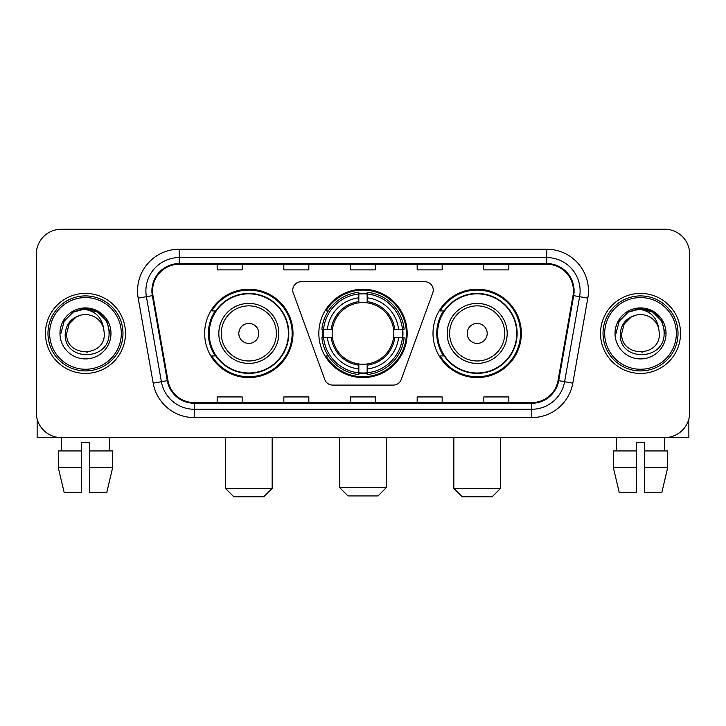 <?xml version="1.0" encoding="UTF-8"?>
<svg xmlns="http://www.w3.org/2000/svg" width="726" height="726" viewBox="0 0 726 726"><rect width="100%" height="100%" fill="white"/><g stroke="black" fill="none" stroke-linecap="round" stroke-linejoin="round"><path stroke-width="1.09" d="M292.76 290.073A8.331 8.331 0 0 0 293.259 292.923L324.803 379.598A8.331 8.331 0 0 0 332.635 385.089L393.365 385.089A8.331 8.331 0 0 0 401.197 379.598L432.741 292.923A8.331 8.331 0 0 0 424.91 281.742L301.09 281.742A8.331 8.331 0 0 0 292.76 290.073M433.005 333.415A44.168 44.168 0 0 0 477.182 377.584A44.168 44.168 0 0 0 521.35 333.415A44.168 44.168 0 0 0 477.182 289.238A44.168 44.168 0 0 0 433.005 333.415M318.832 333.415A44.168 44.168 0 0 0 363 377.584A44.168 44.168 0 0 0 407.168 333.415A44.168 44.168 0 0 0 363 289.238A44.168 44.168 0 0 0 318.832 333.415M204.65 333.415A44.168 44.168 0 0 0 248.818 377.584A44.168 44.168 0 0 0 292.995 333.415A44.168 44.168 0 0 0 248.818 289.238A44.168 44.168 0 0 0 204.65 333.415M215.241 355.912A40.42 40.42 0 0 1 215.241 310.91M322.798 337.581A40.42 40.42 0 0 1 322.798 329.25M443.604 355.912A40.42 40.42 0 0 1 443.604 310.91M36.3 254.236L36.3 412.586A25.002 25.002 0 0 0 61.302 437.587L664.698 437.587A25.002 25.002 0 0 0 689.7 412.586L689.7 254.236A25.002 25.002 0 0 0 664.698 229.234L61.302 229.234A25.002 25.002 0 0 0 36.3 254.236L36.3 412.586M45.466 333.415A40.003 40.003 0 0 0 85.468 373.418A40.003 40.003 0 0 0 125.48 333.415A40.003 40.003 0 0 0 85.468 293.413A40.003 40.003 0 0 0 45.466 333.415A40.003 40.003 0 0 0 85.468 373.418A40.003 40.003 0 0 0 125.48 333.415A40.003 40.003 0 0 0 85.468 293.413A40.003 40.003 0 0 0 45.466 333.415M600.52 333.415A40.003 40.003 0 0 0 640.532 373.418A40.003 40.003 0 0 0 680.534 333.415A40.003 40.003 0 0 0 640.532 293.413A40.003 40.003 0 0 0 600.52 333.415A40.003 40.003 0 0 0 640.532 373.418A40.003 40.003 0 0 0 680.534 333.415A40.003 40.003 0 0 0 640.532 293.413A40.003 40.003 0 0 0 600.52 333.415M152.56 290.908A26.671 26.671 0 0 1 179.231 264.237L546.769 264.237A26.671 26.671 0 0 1 573.032 295.536L558.04 380.551A26.671 26.671 0 0 1 531.777 402.585L194.223 402.585A26.671 26.671 0 0 1 167.96 380.551L152.968 295.536A26.671 26.671 0 0 1 152.56 290.908M151.897 290.908A27.334 27.334 0 0 0 152.315 295.654L167.298 380.669A27.334 27.334 0 0 0 194.223 403.257L531.777 403.257A27.334 27.334 0 0 0 558.702 380.669L573.685 295.654A27.334 27.334 0 0 0 546.769 263.574L179.231 263.574A27.334 27.334 0 0 0 151.897 290.908M138.194 298.141A41.672 41.672 0 0 1 179.231 249.236L546.769 249.236A41.672 41.672 0 0 1 587.806 298.141L572.814 383.156A41.672 41.672 0 0 1 531.777 417.586L194.223 417.586A41.672 41.672 0 0 1 153.186 383.156L138.194 298.141L146.398 296.698A33.332 33.332 0 0 1 179.231 257.576L546.769 257.576A33.332 33.332 0 0 1 579.602 296.698L564.61 381.704A33.332 33.332 0 0 1 531.777 409.255L194.223 409.255A33.332 33.332 0 0 1 161.39 381.704L146.398 296.698A33.332 33.332 0 0 1 145.899 290.908M664.698 229.234L61.302 229.234M61.665 450.928L61.302 437.587L664.698 437.587L664.335 450.928M689.7 412.586L689.7 254.236M558.702 380.669L564.61 381.704L579.602 296.698L587.806 298.141M350.495 264.237L350.495 269.881L375.505 269.881L375.505 264.237M283.83 264.237L283.83 269.881L308.831 269.881L308.831 264.237M217.156 264.237L217.156 269.881L242.157 269.881L242.157 264.237M417.169 264.237L417.169 269.881L442.17 269.881L442.17 264.237M483.843 264.237L483.843 269.881L508.844 269.881L508.844 264.237M375.505 402.585L375.505 396.94L350.495 396.94L350.495 402.585M308.831 402.585L308.831 396.94L283.83 396.94L283.83 402.585M242.157 402.585L242.157 396.94L217.156 396.94L217.156 402.585M442.17 402.585L442.17 396.94L417.169 396.94L417.169 402.585M508.844 402.585L508.844 396.94L483.843 396.94L483.843 402.585M37.135 418.993L37.135 437.587L133.811 437.587M58.289 450.928L58.289 467.598L64.206 492.6L58.289 467.598L58.289 450.928L81.303 450.928L81.303 442.588L89.643 442.588L89.643 450.928L112.657 450.928L112.657 467.598L106.74 492.6L112.657 467.598L89.643 467.598L89.643 450.928M109.644 437.587L109.281 450.928M81.303 450.928L81.303 492.6L64.206 492.6M58.289 467.598L81.303 467.598M106.74 492.6L89.643 492.6L89.643 467.598M121.306 333.415A35.837 35.837 0 0 0 85.468 297.578A35.837 35.837 0 0 0 49.631 333.415A35.837 35.837 0 0 0 85.468 369.253A35.837 35.837 0 0 0 121.306 333.415M122.975 333.415A37.507 37.507 0 0 0 85.468 295.909A37.507 37.507 0 0 0 47.97 333.415A37.507 37.507 0 0 0 85.468 370.913A37.507 37.507 0 0 0 122.975 333.415M104.308 333.415C105.461 357.709 65.485 357.709 66.638 333.415L69.161 323.996L76.058 317.099L80.795 315.166C71.466 317.707 66.275 323.787 65.24 333.415C63.235 362.065 109.898 361.33 109.045 333.415C109.19 325.511 106.259 318.968 100.252 313.795C94.779 309.802 88.699 308.241 82.011 309.095C94.326 310.066 101.531 316.509 103.627 328.406L104.308 333.415C105.461 357.709 65.485 357.709 66.638 333.415L69.161 323.996L76.058 317.099L80.795 315.166L76.058 317.099L69.161 323.996L66.638 333.415L69.161 323.996L76.058 317.099L80.795 315.166L76.058 317.099L69.161 323.996L66.638 333.415L69.161 323.996L76.058 317.099L80.795 315.166L76.058 317.099L69.161 323.996L66.638 333.415L69.161 323.996L76.058 317.099L80.795 315.166L76.058 317.099L69.161 323.996L66.638 333.415C65.485 357.709 105.461 357.709 104.308 333.415C105.461 357.709 65.485 357.709 66.638 333.415C65.485 357.709 105.461 357.709 104.308 333.415C105.461 357.709 65.485 357.709 66.638 333.415C65.485 357.709 105.461 357.709 104.308 333.415L103.627 328.406A18.84 18.84 0 0 0 80.795 315.166M59.968 333.415A25.501 25.501 0 0 0 85.468 358.916A25.501 25.501 0 0 0 110.978 333.415A25.501 25.501 0 0 0 85.468 307.915A25.501 25.501 0 0 0 59.968 333.415M87.401 352.146L86.802 352.201M82.011 309.095L73.19 312.144L64.197 321.128L60.911 333.415L64.197 321.128L73.19 312.144L85.468 308.849L97.756 312.144L106.749 321.128L110.034 333.415L106.749 321.128L97.756 312.144L85.468 308.849L73.19 312.144L64.197 321.128L60.911 333.415L64.197 321.128L73.19 312.144L85.468 308.849L97.756 312.144L106.749 321.128L110.034 333.415L106.749 321.128L97.756 312.144L85.468 308.849L73.19 312.144L64.197 321.128L60.911 333.415L64.197 321.128L73.19 312.144L85.468 308.849L97.756 312.144L106.749 321.128L110.034 333.415M378.001 495.931L347.999 495.931L339.668 487.6L386.332 487.6L378.001 495.931M367.165 372.865L367.165 374.543A41.337 41.337 0 0 0 404.128 337.581L402.449 337.581A39.667 39.667 0 0 1 367.165 372.865L367.165 369.008A35.837 35.837 0 0 0 398.592 337.581L393.556 337.581A30.837 30.837 0 0 0 367.165 302.86L367.165 293.966A39.667 39.667 0 0 1 402.449 329.25L404.128 329.25A41.337 41.337 0 0 0 367.165 292.288L367.165 293.966M323.551 337.581L321.872 337.581A41.337 41.337 0 0 0 358.835 374.543L358.835 372.865A39.667 39.667 0 0 1 323.551 337.581L327.408 337.581A35.837 35.837 0 0 0 358.835 369.008L358.835 363.971A30.837 30.837 0 0 0 393.556 337.581L394.781 337.581A32.053 32.053 0 0 1 367.165 365.196L367.165 369.008M358.835 293.966L358.835 292.288A41.337 41.337 0 0 0 321.872 329.25L323.551 329.25A39.667 39.667 0 0 1 358.835 293.966L358.835 297.823A35.837 35.837 0 0 0 327.408 329.25L332.444 329.25A30.837 30.837 0 0 0 358.835 363.971L358.835 365.196A32.053 32.053 0 0 1 331.219 337.581L327.408 337.581M323.633 337.581A39.585 39.585 0 0 1 323.633 329.25M367.165 294.048A39.585 39.585 0 0 0 358.835 294.048M402.367 329.25A39.585 39.585 0 0 1 402.367 337.581M402.449 329.25L398.592 329.25A35.837 35.837 0 0 0 367.165 297.823M398.592 337.581L402.449 337.581M358.835 369.008L358.835 372.865M393.556 329.25L398.592 329.25M367.165 364.016L367.165 365.196M358.835 363.971A30.837 30.837 0 0 1 332.444 337.581L331.219 337.581M367.165 372.783A39.585 39.585 0 0 1 358.835 372.783M327.408 329.25L323.551 329.25M358.835 302.806L358.835 297.823M367.165 302.86A30.837 30.837 0 0 0 332.444 329.25L331.219 329.25A32.053 32.053 0 0 1 358.835 301.626M367.165 302.806L367.165 301.626A32.053 32.053 0 0 1 394.781 329.25M328.324 310.91L325.965 310.91A43.342 43.342 0 0 1 406.342 333.415A43.342 43.342 0 0 1 325.965 355.912L328.324 355.912M263.819 496.765L233.817 496.765L225.487 488.426L272.159 488.426L263.819 496.765M258.819 333.415A10.001 10.001 0 0 0 248.818 323.415A10.001 10.001 0 0 0 238.818 333.415A10.001 10.001 0 0 0 248.818 343.416A10.001 10.001 0 0 0 258.819 333.415M278.82 333.415A30.002 30.002 0 0 0 248.818 303.414A30.002 30.002 0 0 0 218.816 333.415A30.002 30.002 0 0 0 248.818 363.417A30.002 30.002 0 0 0 278.82 333.415A30.002 30.002 0 0 1 248.818 363.417A30.002 30.002 0 0 1 218.816 333.415M288.413 333.415A39.585 39.585 0 0 0 248.818 293.83A39.585 39.585 0 0 0 209.233 333.415A39.585 39.585 0 0 0 248.818 373.001A39.585 39.585 0 0 0 288.413 333.415M292.161 333.415A43.342 43.342 0 0 1 211.783 355.912L215.804 355.912A39.957 39.957 0 0 0 275.263 363.381A39.957 39.957 0 0 0 275.263 303.45A39.957 39.957 0 0 0 215.804 310.91L211.783 310.91A43.342 43.342 0 0 1 292.161 333.415M492.183 496.765L462.181 496.765L453.841 488.426L500.513 488.426L492.183 496.765M487.182 333.415A10.001 10.001 0 0 0 477.182 323.415A10.001 10.001 0 0 0 467.181 333.415A10.001 10.001 0 0 0 477.182 343.416A10.001 10.001 0 0 0 487.182 333.415M507.184 333.415A30.002 30.002 0 0 0 477.182 303.414A30.002 30.002 0 0 0 447.18 333.415A30.002 30.002 0 0 0 477.182 363.417A30.002 30.002 0 0 0 507.184 333.415A30.002 30.002 0 0 1 477.182 363.417A30.002 30.002 0 0 1 447.18 333.415M516.767 333.415A39.585 39.585 0 0 0 477.182 293.83A39.585 39.585 0 0 0 437.587 333.415A39.585 39.585 0 0 0 477.182 373.001A39.585 39.585 0 0 0 516.767 333.415M520.515 333.415A43.342 43.342 0 0 1 440.137 355.912L444.158 355.912A39.957 39.957 0 0 0 503.617 363.381A39.957 39.957 0 0 0 503.617 303.45A39.957 39.957 0 0 0 444.158 310.91L440.137 310.91A43.342 43.342 0 0 1 520.515 333.415M688.865 418.993L688.865 437.587L592.189 437.587M636.357 450.928L636.357 467.598L613.343 467.598L619.26 492.6L613.343 467.598L613.343 450.928L636.357 450.928L636.357 442.588L644.697 442.588L644.697 450.928L667.711 450.928L667.711 467.598L661.794 492.6L667.711 467.598L644.697 467.598L644.697 450.928L644.697 492.6L661.794 492.6M636.357 467.598L636.357 492.6L619.26 492.6M616.356 437.587L616.719 450.928M676.369 333.415A35.837 35.837 0 0 0 640.532 297.578A35.837 35.837 0 0 0 604.694 333.415A35.837 35.837 0 0 0 640.532 369.253A35.837 35.837 0 0 0 676.369 333.415M678.03 333.415A37.507 37.507 0 0 0 640.532 295.909A37.507 37.507 0 0 0 603.025 333.415A37.507 37.507 0 0 0 640.532 370.913A37.507 37.507 0 0 0 678.03 333.415M659.362 333.415C660.515 357.709 620.539 357.709 621.692 333.415L624.215 323.996L631.112 317.099L635.858 315.166C626.52 317.707 621.338 323.787 620.294 333.415C618.289 362.065 664.952 361.33 664.099 333.415C664.245 325.511 661.313 318.968 655.306 313.795C649.834 309.802 643.753 308.241 637.065 309.095C649.38 310.066 656.585 316.509 658.682 328.406L659.362 333.415C660.515 357.709 620.539 357.709 621.692 333.415L624.215 323.996L631.112 317.099L635.858 315.166L631.112 317.099L624.215 323.996L621.692 333.415L624.215 323.996L631.112 317.099L635.858 315.166L631.112 317.099L624.215 323.996L621.692 333.415L624.215 323.996L631.112 317.099L635.858 315.166L631.112 317.099L624.215 323.996L621.692 333.415L624.215 323.996L631.112 317.099L635.858 315.166A18.84 18.84 0 0 1 658.682 328.406L659.362 333.415C660.515 357.709 620.539 357.709 621.692 333.415C620.539 357.709 660.515 357.709 659.362 333.415L658.682 328.406M615.022 333.415A25.501 25.501 0 0 0 640.532 358.916A25.501 25.501 0 0 0 666.032 333.415A25.501 25.501 0 0 0 640.532 307.915A25.501 25.501 0 0 0 615.022 333.415M642.456 352.146L641.866 352.201M637.065 309.095L628.244 312.144L619.251 321.128L615.966 333.415L619.251 321.128L628.244 312.144L640.532 308.849L652.81 312.144L661.803 321.128L665.089 333.415L661.803 321.128L652.81 312.144L640.532 308.849L628.244 312.144L619.251 321.128L615.966 333.415L619.251 321.128L628.244 312.144L640.532 308.849L652.81 312.144L661.803 321.128L665.089 333.415L661.803 321.128L652.81 312.144M615.966 333.415L619.251 321.128L628.244 312.144L640.532 308.849L652.81 312.144L661.803 321.128L665.089 333.415L661.803 321.128L652.81 312.144L640.532 308.849L628.244 312.144L619.251 321.128L615.966 333.415L619.251 321.128L628.244 312.144L640.532 308.849L652.81 312.144L661.803 321.128L665.089 333.415L661.803 321.128L652.81 312.144L640.532 308.849L628.244 312.144L619.251 321.128L615.966 333.415L619.251 321.128L628.244 312.144L640.532 308.849L652.81 312.144L661.803 321.128L665.089 333.415L661.803 321.128L652.81 312.144L640.532 308.849L628.244 312.144L619.251 321.128L615.966 333.415L619.251 321.128L628.244 312.144L640.532 308.849L652.81 312.144L661.803 321.128L665.089 333.415L661.803 321.128L652.81 312.144L640.532 308.849L628.244 312.144L619.251 321.128L615.966 333.415L619.251 321.128L628.244 312.144L640.532 308.849L652.81 312.144L661.803 321.128L665.089 333.415M546.769 249.236L546.769 263.574M146.398 296.698L152.315 295.654M194.223 417.586L194.223 403.257M531.777 403.257L531.777 417.586M153.186 383.156L167.298 380.669M573.685 295.654L579.602 296.698M179.231 249.236L179.231 263.574M564.61 381.704L572.814 383.156M367.165 363.971A30.837 30.837 0 0 0 393.556 337.581M358.835 373.155A39.957 39.957 0 0 0 367.165 373.155M402.739 337.581A39.957 39.957 0 0 0 402.739 329.25M367.165 293.667A39.957 39.957 0 0 0 358.835 293.667M276.388 333.415A27.561 27.561 0 0 0 248.818 305.855A27.561 27.561 0 0 0 221.258 333.415A27.561 27.561 0 0 0 248.818 360.976A27.561 27.561 0 0 0 276.388 333.415M504.742 333.415A27.561 27.561 0 0 0 477.182 305.855A27.561 27.561 0 0 0 449.612 333.415A27.561 27.561 0 0 0 477.182 360.976A27.561 27.561 0 0 0 504.742 333.415M386.332 437.587L386.332 487.6M339.668 437.587L339.668 487.6M272.159 437.587L272.159 488.426M225.487 437.587L225.487 488.426M500.513 437.587L500.513 488.426M453.841 437.587L453.841 488.426"/></g></svg>
